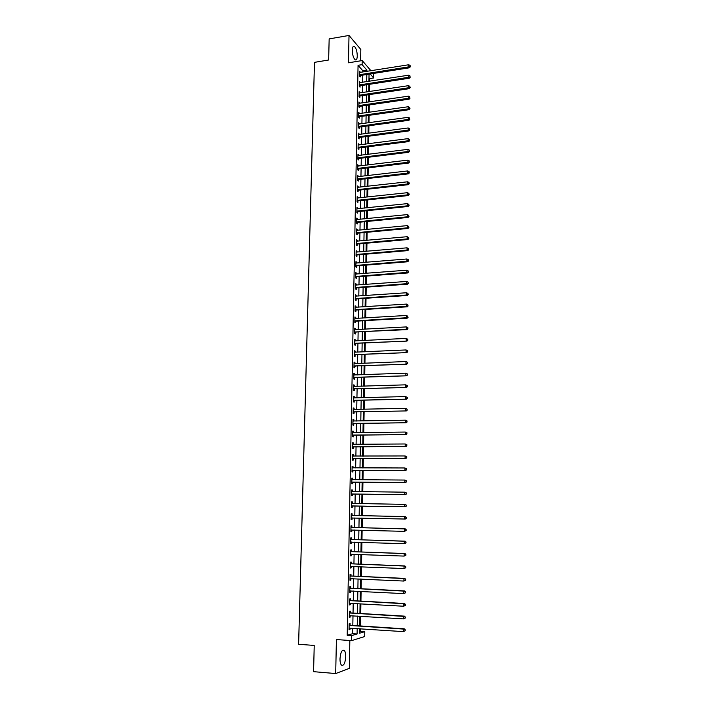 <?xml version="1.0" encoding="UTF-8"?>
<svg xmlns="http://www.w3.org/2000/svg" width="709" height="709" viewBox="0 0 709 709"><rect width="100%" height="100%" fill="white"/><g stroke="black" fill="none" stroke-linecap="round" stroke-linejoin="round"><path stroke-width="1.06" d="M345.726 656.764C345.744 653.733 345.274 651.633 344.326 650.454C342.039 649.347 340.604 652.112 340.001 658.758C339.983 661.781 340.444 663.89 341.392 665.069C343.697 666.159 345.15 663.385 345.726 656.764M357.274 56.002C357.141 51.465 356.202 48.283 354.465 46.475C353.179 45.801 352.453 47.051 352.284 50.215C352.426 54.77 353.366 57.952 355.094 59.751C356.388 60.425 357.114 59.175 357.274 56.002M359.605 631.613L364.781 631.657L364.701 636.531L351.593 640.635L351.682 635.601L357.097 633.97L357.194 628.564M360.606 60.814L360.819 49.47L349.014 35.45L329.162 38.906L328.639 59.999L314.486 62.348L298.613 644.277L314.229 645.438L313.582 671.671L335.694 673.55L349.324 668.374L349.838 640.511M373.297 73.47L373.678 77.972L370.195 73.958M369.664 81.216L369.708 78.584L373.678 77.972M360.42 631.365L360.464 628.786M360.509 625.967L360.677 616.281M360.721 613.507L360.881 603.829M360.934 601.099L361.094 591.43M361.138 588.745L361.298 579.085M361.342 576.444L361.51 566.792M361.555 564.196L361.714 554.553M361.758 552.001L361.918 542.367M361.962 539.85L362.122 530.226M362.166 527.753L362.326 518.137M362.37 515.709L362.529 506.111M362.565 503.7L362.724 494.155M362.769 491.727L362.928 482.244M362.973 479.798L363.132 470.395M363.168 467.922L363.327 458.581M363.371 456.1L363.522 446.83M363.566 444.321L363.717 435.113M363.761 432.587L363.921 423.45M363.956 420.907L364.116 411.84M364.151 409.27L364.302 400.275M364.346 397.687L364.497 388.754M364.541 386.148L364.692 377.277M364.736 374.653L364.887 365.853M364.931 363.212L365.073 354.473M365.117 351.815L365.268 343.147M365.312 340.462L365.454 331.856M365.498 329.153L365.649 320.61M365.693 317.898L365.835 309.416M365.879 306.687L366.021 298.267M366.066 295.511L366.207 287.163M366.252 284.389L366.393 276.093M366.438 273.311L366.58 265.077M366.624 262.277L366.766 254.106M366.81 251.287L366.943 243.178M366.996 240.333L367.129 232.286M367.173 229.432L367.315 221.447M367.359 218.576L367.492 210.644M367.546 207.755L367.67 199.885M367.723 196.978L367.856 189.17M367.9 186.245L368.033 178.491M368.086 175.557L368.21 167.865M368.263 164.913L368.388 157.274M368.441 154.305L368.565 146.728M368.618 143.741L368.742 136.217M368.795 133.221L368.919 125.75M368.972 122.737L369.097 115.319M369.15 112.297L369.265 104.941M369.318 101.892L369.442 94.589M369.495 91.532L369.619 84.291M369.708 78.584L368.99 77.76M362.848 72.043L362.866 70.794L358.063 65.308L347.206 635.291L352.665 633.669L352.763 628.271M352.816 625.462L352.993 615.811M353.038 613.046L353.215 603.394M353.268 600.683L353.437 591.04M353.49 588.364L353.667 578.739M353.711 576.107L353.888 566.482M353.933 563.894L354.11 554.278M354.154 551.735L354.323 542.128M354.376 539.62L354.544 530.031M354.589 527.567L354.766 517.978M354.81 515.558L354.979 505.987M355.023 503.585L355.2 494.067M355.244 491.647L355.413 482.2M355.457 479.754L355.626 470.377M355.67 467.913L355.838 458.608M355.883 456.126L356.051 446.883M356.095 444.383L356.264 435.202M356.308 432.685L356.476 423.574M356.521 421.04L356.689 412M356.733 409.439L356.893 400.47M356.937 397.891L357.106 388.984M357.15 386.387L357.309 377.543M357.354 374.928L357.513 366.145M357.566 363.513L357.717 354.801M357.77 352.151L357.93 343.502M357.974 340.834L358.134 332.246M358.178 329.561L358.329 321.035M358.382 318.332L358.532 309.877M358.586 307.148L358.736 298.755M358.789 296.007L358.94 287.677M358.984 284.921L359.135 276.652M359.188 273.869L359.339 265.662M359.383 262.862L359.534 254.717M359.587 251.908L359.729 243.816M359.782 240.989L359.933 232.96M359.977 230.115L360.128 222.147M360.181 219.285L360.323 211.379M360.376 208.499L360.518 200.647M360.571 197.749L360.704 189.959M360.757 187.052L360.899 179.315M360.952 176.39L361.094 168.715M361.147 165.773L361.289 158.151M361.342 155.191L361.475 147.632M361.528 144.654L361.661 137.156M361.723 134.161L361.856 126.716M361.909 123.712L362.042 116.311M362.095 113.298L362.228 105.96M362.281 102.92L362.414 95.635M362.476 92.587L362.6 85.364M362.662 82.297L362.786 75.119M360.314 72.442L359.516 71.148L359.428 76.049L360.234 76.953L360.252 75.624M360.128 82.687L359.321 81.375L359.233 86.303L360.039 87.18L360.066 85.851M359.933 92.968L359.135 91.656L359.038 96.601L359.853 97.461L359.871 96.123M359.738 103.292L358.94 101.972L358.843 106.935L359.658 107.777L359.685 106.43M359.552 113.653L358.745 112.323L358.648 117.304L359.463 118.128L359.49 116.772M359.357 124.057L358.55 122.719L358.453 127.717L359.268 128.524L359.295 127.168M359.162 134.506L358.355 133.15L358.258 138.175L359.082 138.955L359.1 137.59M358.967 144.99L358.16 143.626L358.063 148.668L358.887 149.431L358.905 148.066M358.772 155.51L357.965 154.145L357.868 159.206L358.683 159.942L358.71 158.577M358.577 166.083L357.761 164.701L357.664 169.779L358.488 170.506L358.515 169.123M358.373 176.692L357.566 175.3L357.469 180.405L358.293 181.096L358.32 179.723M358.178 187.336L357.363 185.944L357.265 191.067L358.098 191.74L358.125 190.358M357.983 198.033L357.168 196.623L357.07 201.764L357.894 202.419L357.921 201.028M357.779 208.765L356.964 207.347L356.866 212.514L357.699 213.143L357.726 211.752M357.575 219.542L356.76 218.115L356.662 223.3L357.496 223.911L357.522 222.511M357.38 230.363L356.556 228.927L356.459 234.13L357.301 234.723L357.327 233.314M357.176 241.228L357.194 240.36L356.352 239.775L356.255 245.004L357.097 245.571L357.123 244.162M356.973 252.129L356.99 251.234L356.148 250.676L356.051 255.922L356.893 256.472L356.919 255.045M356.769 263.083L356.787 262.153L355.945 261.612L355.847 266.876L356.689 267.408L356.716 265.981M356.565 274.073L356.583 273.116L355.741 272.602L355.643 277.884L356.485 278.389L356.512 276.953M356.361 285.107L356.379 284.114L355.537 283.627L355.431 288.935L356.281 289.414L356.308 287.978M356.157 296.194L356.175 295.166L355.324 294.696L355.227 300.022L356.078 300.483L356.104 299.038M355.945 307.316L355.962 306.261L355.12 305.809L355.014 311.162L355.865 311.597L355.891 310.152M355.741 318.483L355.758 317.393L354.908 316.976L354.81 322.347L355.661 322.755L355.688 321.301M355.528 329.703L355.555 328.577L354.695 328.178L354.597 333.576L355.448 333.966L355.475 332.503M355.324 340.967L355.342 339.806L354.491 339.425L354.385 344.849L355.244 345.212L355.271 343.741M355.112 352.267L355.129 351.079L354.278 350.725L354.172 356.166L355.032 356.503L355.058 355.032M354.899 363.62L354.925 362.396L354.066 362.069L353.959 367.528L354.819 367.847L354.846 366.367M354.686 375.026L354.713 373.758L353.853 373.457L353.747 378.943L354.606 379.235L354.642 377.746M354.473 386.467L354.5 385.173L353.631 384.89L353.534 390.393L354.394 390.668L354.429 389.179M354.261 397.962L354.287 396.632L353.419 396.375L353.312 401.897L354.181 402.145L354.208 400.647M354.048 409.501L354.075 408.136L353.206 407.905L353.1 413.453L353.968 413.675L353.995 412.168M353.835 421.084L353.862 419.684L352.985 419.48L352.878 425.054L353.756 425.249L353.782 423.734M353.614 432.72L353.64 431.285L352.772 431.099L352.665 436.7L353.534 436.868L353.569 435.353M353.401 444.401L353.428 442.93L352.55 442.771L352.444 448.389L353.321 448.54L353.348 447.016M353.179 456.135L353.206 454.62L352.329 454.487L352.222 460.132L353.1 460.256L353.135 458.723M352.958 467.896L352.993 466.362L352.107 466.256L352.001 471.928L352.887 472.017L352.914 470.484M352.745 479.692L352.772 478.158L351.886 478.079L351.779 483.768L352.665 483.83L352.692 482.297M352.524 491.541L352.55 489.999L351.664 489.937L351.558 495.653L352.444 495.697L352.47 494.146M352.302 503.434L352.329 501.883L351.442 501.857L351.336 507.591L352.222 507.609L352.249 506.058M352.081 515.381L352.107 513.821L351.221 513.821L351.106 519.582L352.001 519.573L352.027 518.013M351.859 527.372L351.886 525.812L350.99 525.839L350.884 531.617L351.779 531.582L351.806 530.022M351.629 539.416L351.664 537.847L350.769 537.901L350.654 543.706L351.549 543.643L351.584 542.075M351.407 551.513L351.434 549.936L350.538 550.016L350.432 555.847L351.327 555.759L351.354 554.181L350.45 554.544M351.177 563.664L351.212 562.077L350.308 562.184L350.202 568.042L351.106 567.918L351.132 566.367M350.955 575.859L350.982 574.263L350.078 574.396L349.971 580.281L350.875 580.139L350.902 578.606M350.725 588.107L350.76 586.511L349.856 586.671L349.741 592.573L350.645 592.405L350.671 590.898M350.494 600.408L350.53 598.804L349.617 598.99L349.51 604.928L350.414 604.724L350.441 603.244M350.264 612.762L350.299 611.149L349.386 611.362L349.28 617.326L350.184 617.096L350.211 615.642M350.033 625.161L350.069 623.548L349.156 623.787L349.041 629.778L349.954 629.512L349.98 628.085M351.593 640.635L336.412 639.553L335.694 673.55M347.206 635.291L351.682 635.601M358.063 65.308L362.122 64.652L362.202 60.557L370.967 70.758M349.014 35.45L348.447 62.8L362.202 60.557M359.649 628.723L359.578 633.226L364.781 631.657M369.052 74.135L368.928 81.331M368.875 84.398L368.751 91.647M368.698 94.705L368.574 101.999M368.529 105.047L368.405 112.403M368.352 115.425L368.228 122.834M368.175 125.847L368.051 133.319M367.998 136.314L367.874 143.838M367.82 146.816L367.687 154.402M367.643 157.363L367.51 165.002M367.457 167.953L367.333 175.646M367.28 178.579L367.147 186.334M367.102 189.25L366.97 197.058M366.916 199.965L366.783 207.834M366.739 210.724L366.597 218.647M366.553 221.518L366.42 229.503M366.367 232.357L366.234 240.404M366.181 243.24L366.048 251.349M366.004 254.168L365.862 262.339M365.817 265.139L365.676 273.373M365.631 276.156L365.489 284.442M365.436 287.216L365.295 295.564M365.25 298.321L365.108 306.731M365.064 309.47L364.922 317.942M364.869 320.663L364.727 329.198M364.683 331.901L364.541 340.506M364.488 343.183L364.346 351.85M364.302 354.509L364.151 363.247M364.107 365.888L363.956 374.689M363.912 377.312L363.761 386.175M363.717 388.78L363.566 397.705M363.522 400.293L363.371 409.288M363.327 411.858L363.176 420.916M363.132 423.468L362.973 432.596M362.937 435.122L362.778 444.321M362.733 446.83L362.583 456.1M362.538 458.59L362.379 467.922M362.334 470.386L362.175 479.798M362.139 482.244L361.971 491.718M361.936 494.146L361.776 503.691M361.732 506.093L361.572 515.691M361.528 518.119L361.368 527.735M361.324 530.208L361.156 539.824M361.12 542.341L360.952 551.974M360.908 554.527L360.748 564.16M360.704 566.766L360.535 576.408M360.491 579.049L360.332 588.709M360.287 591.395L360.119 601.055M360.075 603.784L359.915 613.462M359.862 616.227L359.702 625.914M366.872 71.405L366.89 70.147L362.122 64.652M357.239 625.755L357.407 616.077M357.46 613.312L357.628 603.643M357.673 600.922L357.841 591.262M357.885 588.585L358.054 578.934M358.098 576.302L358.267 566.659M358.311 564.063L358.479 554.438M358.524 551.886L358.692 542.261M358.736 539.753L358.905 530.146M358.949 527.673L359.108 518.075M359.153 515.647L359.321 506.058M359.366 503.656L359.525 494.12M359.569 491.691L359.738 482.226M359.773 479.78L359.942 470.386M359.986 467.922L360.145 458.59M360.19 456.109L360.349 446.847M360.394 444.348L360.553 435.158M360.597 432.632L360.757 423.503M360.801 420.96L360.952 411.911M360.996 409.341L361.156 400.355M361.2 397.776L361.36 388.851M361.404 386.245L361.555 377.392M361.599 374.769L361.75 365.977M361.803 363.345L361.953 354.615M361.998 351.956L362.148 343.298M362.193 340.621L362.343 332.025M362.388 329.331L362.538 320.796M362.583 318.084L362.733 309.611M362.778 306.882L362.928 298.471M362.973 295.724L363.114 287.384M363.168 284.61L363.309 276.333M363.363 273.55L363.504 265.326M363.549 262.525L363.69 254.363M363.744 251.544L363.877 243.444M363.93 240.617L364.072 232.57M364.116 229.725L364.258 221.74M364.311 218.877L364.444 210.954M364.497 208.074L364.63 200.213M364.683 197.306L364.816 189.507M364.869 186.591L365.002 178.845M365.055 175.912L365.188 168.228M365.241 165.277L365.374 157.646M365.419 154.686L365.552 147.109M365.605 144.131L365.738 136.615M365.791 133.62L365.915 126.158M365.968 123.153L366.101 115.744M366.154 112.722L366.278 105.375M366.331 102.326L366.456 95.041M366.509 91.984L366.633 84.743M366.686 81.677L366.819 74.489M362.866 70.794L366.89 70.147M352.665 633.669L357.097 633.97M359.498 72.185L360.323 72.052M359.303 82.395L360.128 82.271M359.117 92.649L359.942 92.525M358.922 102.938L359.747 102.814M358.727 113.272L359.56 113.148M358.532 123.641L359.366 123.526M358.337 134.054L359.171 133.939M358.142 144.503L358.976 144.397M357.948 154.996L358.781 154.89M357.744 165.534L358.586 165.427M357.549 176.107L358.391 176.009M357.354 186.724L358.187 186.627M357.15 197.377L357.992 197.288M356.946 208.083L357.797 207.994M356.751 218.824L357.593 218.735M356.547 229.61L357.389 229.53M356.343 240.44L357.194 240.36M356.14 251.305L356.99 251.234M355.936 262.224L356.787 262.153M355.732 273.178L356.583 273.116M355.519 284.176L356.379 284.114M355.315 295.228L356.175 295.166M355.112 306.315L355.962 306.261M354.899 317.446L355.758 317.393M354.686 328.622L355.555 328.577M354.482 339.85L355.342 339.806M354.27 351.115L355.129 351.079M354.057 362.432L354.925 362.396M353.844 373.794L354.713 373.758M353.631 385.2L354.5 385.173M353.419 396.65L354.287 396.632M353.197 408.154L354.075 408.136M352.985 419.701L353.862 419.684M352.763 431.294L353.64 431.285M352.55 442.939L353.428 442.93M352.329 454.629L353.206 454.62M352.107 466.362L352.993 466.362M351.886 478.15L352.772 478.158M351.664 489.99L352.55 489.999M351.442 501.875L352.329 501.883M351.115 519.555L352.001 519.573M350.884 531.555L351.779 531.582M350.663 543.617L351.549 543.643M350.432 555.723L351.327 555.759M350.202 567.882L351.106 567.918M349.971 580.095L350.875 580.139M349.741 592.361L350.645 592.405M349.51 604.671L350.414 604.724M349.28 617.034L350.184 617.096M349.05 629.45L349.954 629.512M359.862 74.551L360.659 75.455L409.492 67.78L408.774 66.841L359.454 74.72M410.094 66.327L410.094 65.494L410.094 66.327L408.774 66.841L408.792 64.758L359.49 72.478M360.659 75.455L359.445 76.076M409.492 67.78L410.378 66.699M410.094 65.494L408.792 64.758M359.667 84.805L360.473 85.692L409.394 78.194L408.676 77.281L359.259 84.965M409.997 76.758L410.006 75.925L409.997 76.758L408.676 77.281L408.694 75.189L359.303 82.714M360.473 85.692L359.241 86.312M409.394 78.194L410.281 77.121M410.006 75.925L408.694 75.189M359.472 95.095L360.278 95.954L409.297 88.652L408.579 87.756L359.064 95.254M409.899 87.234L409.908 86.392L409.899 87.234L408.579 87.756L408.597 85.656L359.108 92.994M360.278 95.954L359.038 96.584M409.297 88.652L410.183 87.588M409.908 86.392L408.597 85.656M359.277 105.428L360.092 106.27L409.199 99.154L408.473 98.276L358.869 105.588M409.802 97.745L409.811 96.903L409.802 97.745L408.473 98.276L408.499 96.167L358.914 103.31M360.092 106.27L358.851 106.891M409.199 99.154L410.086 98.099M409.811 96.903L408.499 96.167M359.091 115.797L359.897 116.613L409.102 109.691L408.375 108.84L358.674 115.957M409.705 108.309L409.713 107.458L409.705 108.309L408.375 108.84L408.393 106.722L358.719 113.67M359.897 116.613L358.657 117.233M409.102 109.691L409.988 108.645M409.713 107.458L408.393 106.722M358.896 126.202L359.711 127.008L409.004 120.273L408.278 119.44L358.479 126.362M409.607 118.908L409.616 118.057L409.607 118.908L408.278 119.44L408.295 117.322L358.524 124.075M359.711 127.008L358.462 127.62M409.004 120.273L409.891 119.236M409.616 118.057L408.295 117.322M358.701 136.651L359.516 137.44L408.898 130.899L408.171 130.093L358.284 136.81M409.51 129.543L409.518 128.692L409.51 129.543L408.171 130.093L408.198 127.957L358.329 134.515M359.516 137.44L358.267 138.051M408.898 130.899L409.793 129.871M409.518 128.692L408.198 127.957M358.506 147.144L359.321 147.906L408.801 141.57L408.074 140.781L358.089 147.304M409.412 140.231L409.412 139.372L409.412 140.231L408.074 140.781L408.092 138.636L358.134 144.99M359.321 147.906L358.063 148.518M408.801 141.57L409.696 140.55M409.412 139.372L408.092 138.636M358.302 157.673L359.126 158.417L408.703 152.275L407.967 151.504L357.894 157.832M409.306 150.955L409.315 150.095L409.306 150.955L407.967 151.504L407.994 149.36L357.939 155.519M359.126 158.417L357.868 159.02M408.703 152.275L409.598 151.265M409.315 150.095L407.994 149.36M358.107 168.255L358.931 168.972L408.606 163.035L407.87 162.281L357.69 168.405M409.208 161.723L409.217 160.863L409.208 161.723L407.87 162.281L407.888 160.128L357.735 166.074M358.931 168.972L357.673 169.575M408.606 163.035L409.501 162.024M409.217 160.863L407.888 160.128M357.912 178.863L358.736 179.563L408.499 173.829L407.764 173.102L357.496 179.014M409.111 172.535L409.12 171.675L409.111 172.535L407.764 173.102L407.79 170.931L357.54 176.683M358.736 179.563L357.478 180.166M408.499 173.829L409.403 172.828M409.12 171.675L407.79 170.931M357.398 189.622L358.231 190.296L357.708 189.525L358.532 190.207L408.402 184.668L407.666 183.959L357.292 189.675M409.013 183.392L409.022 182.523L409.013 183.392L407.666 183.959L407.684 181.788L357.336 187.327M358.231 190.296L357.274 190.801M408.402 184.668L409.306 183.675M409.022 182.523L407.684 181.788M357.513 200.222L358.337 200.877L408.295 195.551L407.56 194.86L357.097 200.372M408.907 194.293L408.916 193.424L408.907 194.293L407.56 194.86L407.578 192.68L357.141 198.015M358.337 200.877L357.07 201.471M408.295 195.551L409.199 194.567M408.916 193.424L407.578 192.68M357.309 210.963L358.142 211.601L408.198 206.47L407.453 205.814L356.893 211.114M408.809 205.238L408.818 204.36L408.809 205.238L407.453 205.814L407.48 203.616L356.937 208.747M358.142 211.601L356.875 212.186M408.198 206.47L409.102 205.504M408.818 204.36L407.48 203.616M357.106 221.749L357.939 222.36L408.092 217.441L407.356 216.803L356.689 221.89M408.703 216.227L408.712 215.341L408.703 216.227L407.356 216.803L407.374 214.605L356.733 219.524M357.939 222.36L356.671 222.945M408.092 217.441L409.004 216.484M408.712 215.341L407.374 214.605M356.911 232.57L357.744 233.164L407.994 228.458L407.25 227.837L356.485 232.72M408.606 227.252L408.614 226.375L408.606 227.252L407.25 227.837L407.267 225.63L356.53 230.336M357.744 233.164L356.467 233.748M407.994 228.458L408.898 227.5M408.614 226.375L407.267 225.63M356.707 243.444L357.54 244.011L407.888 239.518L407.143 238.924L356.281 243.586M408.499 238.33L408.508 237.444L408.499 238.33L407.143 238.924L407.161 236.7L356.326 241.193M357.54 244.011L356.264 244.587M407.888 239.518L408.801 238.57M408.508 237.444L407.161 236.7M356.503 254.354L357.336 254.903L407.781 250.623L407.037 250.047L356.078 254.496M408.402 249.453L408.411 248.567L408.402 249.453L407.037 250.047L407.055 247.822L356.122 252.094M357.336 254.903L356.06 255.479M407.781 250.623L408.694 249.683M408.411 248.567L407.055 247.822M356.299 265.308L357.132 265.84L407.684 261.772L406.931 261.222L355.874 265.45M408.295 260.62L408.304 259.724L408.295 260.62L406.931 261.222L406.948 258.98L355.918 263.039M357.132 265.84L355.856 266.407M407.684 261.772L408.597 260.841M408.304 259.724L406.948 258.98M356.086 276.306L356.928 276.82L407.578 272.965L406.824 272.433L355.67 276.448M408.189 271.831L408.198 270.935L408.189 271.831L406.824 272.433L406.842 270.191L355.714 274.029M356.928 276.82L355.652 277.379M407.578 272.965L408.49 272.043M408.198 270.935L406.842 270.191M355.883 287.358L356.724 287.836L407.471 284.203L406.718 283.697L355.457 287.491M408.092 283.095L408.1 282.191L408.092 283.095L406.718 283.697L406.736 281.446L355.51 285.062M356.724 287.836L355.448 288.403M407.471 284.203L408.393 283.299M408.1 282.191L406.736 281.446M355.679 298.445L356.521 298.906L407.365 295.485L406.611 295.006L355.253 298.578M407.985 294.395L407.994 293.491L407.985 294.395L406.611 295.006L406.629 292.746L355.298 296.14M356.521 298.906L355.236 299.464M407.365 295.485L408.287 294.589M407.994 293.491L406.629 292.746M355.466 309.576L356.317 310.01L407.258 306.82L406.505 306.368L355.041 309.709M407.879 305.747L407.888 304.835L407.879 305.747L406.505 306.368L406.523 304.09L355.094 307.263M356.317 310.01L355.032 310.569M407.258 306.82L408.18 305.933M407.888 304.835L406.523 304.09M355.262 320.752L356.113 321.168L407.152 318.199L406.399 317.765L354.837 320.885M356.113 321.168L354.943 320.831L355.794 321.248L354.819 321.718M407.772 317.145L407.781 316.232L407.772 317.145L406.399 317.765L406.417 315.487L354.881 318.43M407.152 318.199L408.074 317.322M407.781 316.232L406.417 315.487M355.049 331.972L407.046 329.623L406.284 329.215L354.624 332.104M407.666 328.586L406.284 329.215L406.31 326.92L407.976 327.833L407.666 328.586L407.976 327.833M354.668 329.641L406.31 326.92L407.675 327.673M355.9 332.37L354.606 332.92M407.046 329.623L407.976 328.754M354.837 343.245L406.939 341.1L354.411 343.378M407.56 340.081L406.177 340.719L406.204 338.415L407.879 339.319L407.56 340.081L407.879 339.319M354.456 340.896L406.204 338.415L407.569 339.159M355.696 343.617L354.403 344.157M406.939 341.1L407.87 340.231M354.633 354.553L406.833 352.621L354.199 354.686M407.453 351.62L406.071 352.258L406.089 349.945L407.772 350.84L407.453 351.62L407.772 350.84M354.252 352.196L406.089 349.945L407.462 350.698M355.484 354.899L354.19 355.439M406.833 352.621L407.764 351.761M354.42 365.915L406.727 364.187L353.986 366.048M407.347 363.212L405.956 363.85L405.982 361.528L407.666 362.414L407.347 363.212L407.666 362.414M354.261 363.628L405.982 361.528L407.356 362.281M355.28 366.243L353.977 366.775M406.727 364.187L407.657 363.345M354.208 377.321L406.611 375.797L353.773 377.454M407.241 374.839L405.849 375.495L405.867 373.156L407.56 374.033L407.241 374.839L407.56 374.033M353.818 374.946L405.867 373.156L407.25 373.909M355.067 377.622L353.764 378.154M406.611 375.797L407.551 374.964M353.986 388.78L406.505 387.46L353.561 388.904M407.134 386.529L405.734 387.185L405.761 384.836L407.453 385.705L407.134 386.529L407.453 385.705M353.605 386.378L405.761 384.836L407.143 385.59M354.854 389.046L353.543 389.578M406.505 387.46L407.445 386.644M353.773 400.275L406.399 399.176L353.348 400.399M407.028 398.263L405.628 398.919L405.645 396.57L407.338 397.421L407.028 398.263L407.338 397.421M353.392 397.873L405.645 396.57L407.037 397.324M354.642 400.523L353.33 401.046M353.392 397.767L353.88 397.971M406.399 399.176L407.329 398.361M353.561 411.823L406.284 410.936L353.126 411.947M406.922 410.041L405.513 410.706L405.539 408.34L407.232 409.19L406.922 410.041L407.232 409.19M353.179 409.403L405.539 408.34L406.931 409.093M354.429 412.044L353.117 412.567M353.179 409.279L353.738 409.51M406.284 410.936L407.223 410.139M353.339 423.415L406.177 422.75L352.914 423.539M406.806 421.873L405.406 422.537L405.424 420.171L407.126 421.004L406.806 421.873L407.126 421.004M352.958 420.986L405.424 420.171L406.815 420.924M354.216 423.619L352.896 424.133M352.958 420.827L353.587 421.093M406.177 422.75L407.117 421.952M353.126 435.06L406.062 434.608L352.692 435.175M406.7 433.748L405.291 434.431L405.309 432.047L407.019 432.871L406.7 433.748L407.019 432.871M352.736 432.614L405.309 432.047L406.709 432.8M353.995 435.229L352.683 435.743M352.745 432.428L353.437 432.72M406.062 434.608L407.01 433.828M352.905 446.75L405.956 446.519L352.47 446.865M406.585 445.686L405.176 446.36L405.202 443.976L406.904 444.791L406.585 445.686L406.904 444.791M352.524 444.295L405.202 443.976L406.594 444.729M353.782 446.9L352.462 447.406M352.524 444.073L353.295 444.401M405.956 446.519L406.895 445.748M352.692 458.484L405.84 458.475L352.249 458.599M406.479 457.659L405.061 458.351L405.087 455.949L406.798 456.756L406.479 457.659L406.798 456.756M352.302 456.02L405.087 455.949L406.487 456.702M353.569 458.608L352.24 459.113M352.302 455.772L353.144 456.135M405.84 458.475L406.789 457.713M352.47 470.271L405.725 470.484L352.036 470.386M406.363 469.695L404.945 470.386L404.972 467.975L406.691 468.773L406.363 469.695L406.691 468.773M352.081 467.798L404.972 467.975L406.372 468.729M353.348 470.368L352.027 470.873M352.089 467.515L352.993 467.913M405.725 470.484L406.682 469.739M352.249 482.111L405.619 482.545L351.806 482.217M406.257 481.774L404.83 482.474L404.857 480.055L406.576 480.844L406.257 481.774L406.576 480.844M351.859 479.621L404.857 480.055L406.266 480.808M353.126 482.182L351.806 482.678M351.868 479.302L352.843 479.736M405.619 482.545L406.567 481.81M352.027 493.996L405.504 494.66L351.584 494.102M406.142 493.907L404.715 494.616L404.742 492.179L406.461 492.959L406.142 493.907L406.461 492.959M351.637 491.488L404.742 492.179L406.151 492.941M352.914 494.04L351.575 494.527M351.646 491.142L352.701 491.621M405.504 494.66L406.452 493.934M351.806 505.925L405.388 506.82L351.363 506.04M406.027 506.093L404.6 506.802L404.626 504.365L406.354 505.127L406.027 506.093L406.354 505.127M351.416 503.408L404.626 504.365L406.035 505.118M352.692 505.942L351.354 506.43M351.416 503.036L352.603 503.55M405.388 506.82L406.346 506.102M406.23 518.332L406.239 517.348L406.23 518.332L405.273 519.041L351.141 518.022M405.92 518.332L404.484 519.05L404.511 516.595L405.3 516.586L352.515 515.505L351.194 514.973M351.185 515.381L404.511 516.595L405.929 517.348M352.267 517.924L351.132 518.385M406.239 517.348L405.3 516.586M406.115 530.607L406.133 529.623L406.115 530.607L404.369 531.342L350.911 530.048M405.805 530.624L404.369 531.342L404.396 528.879L405.185 528.843L352.293 527.505L350.973 526.955M350.964 527.399L404.396 528.879L405.814 529.641M351.026 530.004L351.921 529.969L350.911 530.385M406.133 529.623L405.185 528.843M406.009 542.934L406.018 541.951L406.009 542.934L404.254 543.688L350.689 542.137M405.69 542.961L404.254 543.688L404.281 541.215L405.069 541.153L352.063 539.549L350.742 539M350.733 539.478L404.281 541.215L405.699 541.977M351.655 542.048L350.68 542.438M406.018 541.951L405.069 541.153M405.894 555.324L405.902 554.332L405.894 555.324L404.139 556.086L350.459 554.27M405.575 555.36L404.139 556.086L404.157 553.605L404.954 553.516L351.841 551.646L350.521 551.088M350.512 551.593L404.157 553.605L405.583 554.367M405.902 554.332L404.954 553.516M405.778 567.758L405.787 566.766L405.778 567.758L404.015 568.547L350.228 566.456M405.459 567.812L404.015 568.547L404.041 566.048L404.839 565.933L351.62 563.797L350.29 563.23M350.281 563.77L404.041 566.048L405.468 566.81M351.061 566.367L350.228 566.704M405.787 566.766L404.839 565.933M405.663 580.246L405.672 579.244L405.663 580.246L403.9 581.052L349.998 578.686M405.344 580.308L403.9 581.052L403.926 578.544L404.724 578.402L351.389 576L350.06 575.416M350.051 575.992L403.926 578.544L405.353 579.306M350.76 578.597L349.998 578.907M405.672 579.244L404.724 578.402M405.548 592.795L405.557 591.785L405.548 592.795L403.784 593.61L349.767 590.978M405.229 592.866L403.784 593.61L403.802 591.093L404.609 590.925L351.168 588.248L349.829 587.655M349.821 588.266L403.802 591.093L405.238 591.855M350.459 590.889L349.767 591.164M405.557 591.785L404.609 590.925M405.433 605.389L405.442 604.378L405.433 605.389L403.66 606.23L349.537 603.315M405.114 605.477L403.66 606.23L403.687 603.705L404.484 603.501L350.937 600.55L349.599 599.956M349.59 600.603L403.687 603.705L405.123 604.467M350.157 603.226L349.537 603.474M405.442 604.378L404.484 603.501M405.318 618.044L405.326 617.034L405.318 618.044L403.545 618.895L349.307 615.704M404.999 618.142L403.545 618.895L403.563 616.36L404.369 616.13L350.707 612.904L349.369 612.301M349.36 612.975L403.563 616.36L405.007 617.122M349.856 615.616L349.307 615.829M405.326 617.034L404.369 616.13M405.202 630.753L405.211 629.734L405.202 630.753L403.421 631.622L349.076 628.147M404.874 630.859L403.421 631.622L403.448 629.078L404.254 628.812L350.476 625.311L349.138 624.7M349.129 625.409L403.448 629.078L404.892 629.84M349.555 628.059L349.076 628.245M405.211 629.734L404.254 628.812M359.552 74.667L360.358 75.562M359.366 84.912L360.172 85.789M359.171 95.201L359.977 96.061M358.976 105.526L359.782 106.368M358.781 115.895L359.596 116.719M358.586 126.308L359.401 127.106M358.391 136.757L359.206 137.537M358.196 147.242L359.011 148.004M358.001 157.779L358.816 158.515M357.797 168.352L358.621 169.07M357.602 178.96L358.426 179.661M357.203 200.319L358.027 200.975M356.999 211.052L357.832 211.69M356.795 221.837L357.628 222.458M356.592 232.667L357.433 233.261M356.388 243.533L357.23 244.109M356.184 254.442L357.026 254.992M355.98 265.396L356.822 265.928M355.776 276.395L356.618 276.9M355.572 287.437L356.414 287.925M355.36 298.524L356.21 298.985M355.156 309.656L355.998 310.099M354.73 332.06L355.59 332.45M354.518 343.324L355.377 343.697M354.314 354.633L355.165 354.979M354.101 365.995L354.961 366.314M353.88 377.401L354.748 377.702M353.667 388.851L354.535 389.126M353.454 400.355L354.323 400.603M353.242 411.894L354.11 412.124M353.02 423.486L353.888 423.69M352.798 435.131L353.676 435.299M352.586 446.821L353.463 446.962M352.408 456.064L352.86 456.135M352.364 458.555L353.242 458.679M352.187 467.843L352.772 467.913M352.143 470.342L353.02 470.439M351.965 479.665L352.807 479.736M351.921 482.173L352.807 482.244M351.744 491.541L352.63 491.594M351.699 494.058L352.586 494.102M351.522 503.461L352.408 503.487M351.478 505.987L352.364 506.013M351.301 515.434L352.187 515.434M351.62 515.505L352.515 515.505M351.247 517.969L352.143 517.969M351.07 527.452L351.965 527.425M351.398 527.531L352.293 527.505M350.849 539.531L351.744 539.469M351.177 539.611L352.063 539.549M350.795 542.084L351.513 542.039M350.618 551.646L351.513 551.567M350.946 551.735L351.841 551.646M350.574 554.225L351.097 554.172M350.388 563.823L351.292 563.717M350.716 563.912L351.62 563.797M350.166 576.054L351.061 575.912M350.494 576.133L351.389 576M349.936 588.328L350.84 588.16M350.264 588.417L351.168 588.248M349.705 600.656L350.609 600.461M350.033 600.745L350.937 600.55M349.466 613.037L350.379 612.815M349.803 613.125L350.707 612.904M349.236 625.471L350.149 625.223M349.572 625.56L350.476 625.311M344.326 650.454L342.518 650.321M354.465 46.475L353.073 46.705M357.487 200.222L358.311 200.886M357.256 210.972L358.089 211.61M357.026 221.757L357.859 222.378M356.804 232.587L357.637 233.181M356.574 243.462L357.407 244.038M356.343 254.38L357.185 254.93M356.113 265.343L356.955 265.875M355.883 276.35L356.724 276.856M355.652 287.402L356.494 287.889M355.422 298.498L356.272 298.959M355.191 309.638L356.042 310.081"/></g></svg>
